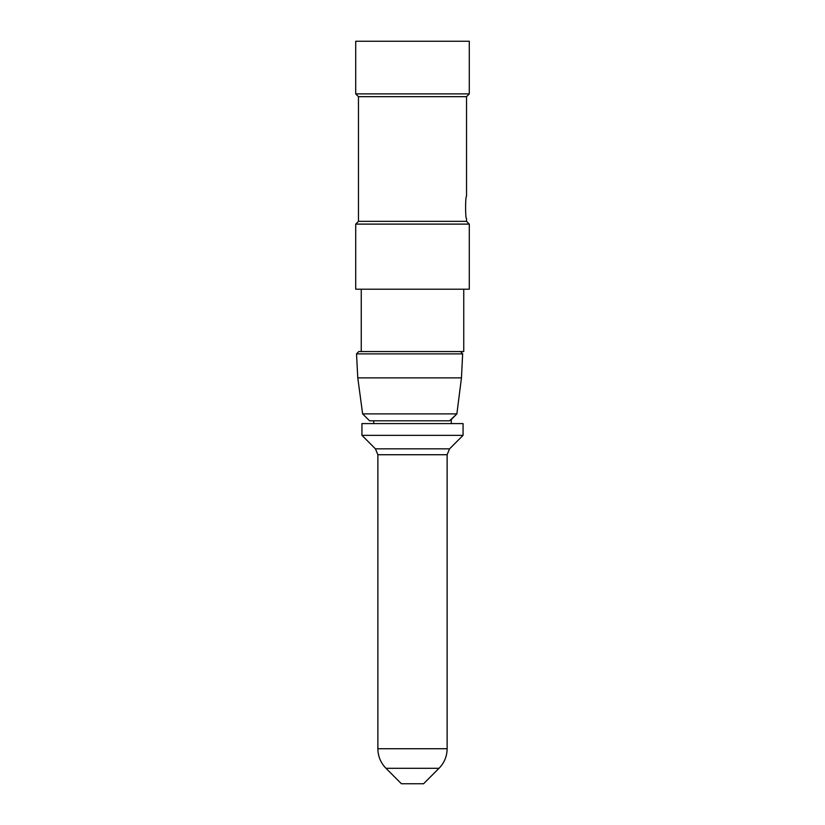 <?xml version="1.0" encoding="UTF-8"?>
<svg xmlns="http://www.w3.org/2000/svg" width="825" height="825" viewBox="0 0 825 825"><rect width="100%" height="100%" fill="white"/><g stroke="black" fill="none" stroke-linecap="round" stroke-linejoin="round"><path stroke-width="1.24" d="M412.5 221.337L466.527 221.337L469.291 224.101L355.709 224.101L358.473 221.337L412.5 221.337M358.473 221.337L358.473 96.659L466.527 96.659L469.291 93.885L469.291 41.25L355.709 41.25L355.709 93.885L469.291 93.885M466.527 96.659L466.527 196.402C465.279 195.711 465.279 219.244 466.527 218.563L466.527 221.337M412.5 783.75L423.586 783.75L439.013 768.312L385.987 768.312L401.414 783.75L412.5 783.75M412.5 435.353L463.062 435.353L463.062 423.586L361.938 423.586L361.938 435.353L412.5 435.353M458.184 351.553L463.753 351.553L463.753 289.214M355.709 224.101L355.709 289.214L469.291 289.214L469.291 224.101M358.731 351.553L460.556 351.553L462.65 353.853L461.464 377.871L462.65 353.884L356.524 353.884L358.731 351.553M456.875 413.882L362.629 413.882L369.559 420.812L449.573 420.812L456.875 413.882L461.464 377.871L456.875 413.882L451.285 419.502L451.285 423.586M362.629 413.882L357.782 377.871L461.464 377.871M385.987 768.312C380.696 762.857 377.984 756.329 377.871 748.729L447.129 748.729C447.016 756.329 444.304 762.857 439.013 768.312M377.871 748.729L377.871 454.73L447.129 454.73L447.129 748.729M377.871 454.73L375.437 448.852L449.563 448.852L447.129 454.73M358.473 96.659L355.709 93.885M449.563 448.852L463.062 435.353M375.437 448.852L361.938 435.353M373.715 423.586L373.715 420.812M361.247 351.553L361.247 289.214M357.782 377.871L356.524 353.884"/></g></svg>
